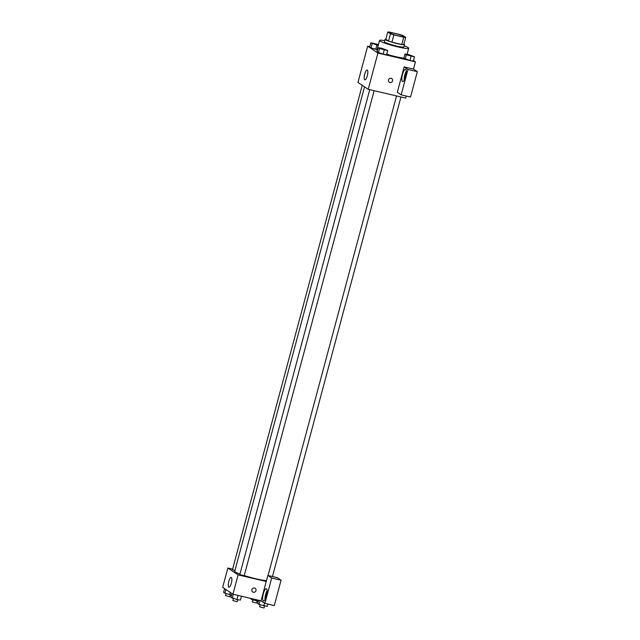 <?xml version="1.0" encoding="UTF-8"?>
<svg xmlns="http://www.w3.org/2000/svg" width="640" height="640" viewBox="0 0 640 640"><rect width="100%" height="100%" fill="white"/><g stroke="black" fill="none" stroke-linecap="round" stroke-linejoin="round"><path stroke-width="0.96" d="M394.8 33.4A7.544 0.776 -165 0 1 404.016 36.64A7.544 0.776 -165 0 1 396.528 35.44A7.544 0.776 -165 0 1 389.44 32.736A7.544 0.776 -165 0 1 394.8 33.4M387.76 32L390.456 33.808A9.736 1.008 -165 0 0 393.88 34.928L403.744 37.24A9.736 1.008 -165 0 0 405.696 37.384L402.992 35.576A9.736 1.008 -165 0 0 399.576 34.456L389.712 32.136A9.736 1.008 -165 0 0 387.76 32L385.816 39.248L388.52 41.056L390.456 33.808M388.52 41.056A9.736 1.008 -165 0 0 391.936 42.176L401.8 44.488A9.736 1.008 -165 0 0 403.752 44.632L405.696 37.384M385.848 39.144A10.056 1.04 15 0 0 385.072 39.336A10.056 1.04 15 0 0 394.512 42.944A10.056 1.04 15 0 0 404.496 44.544A10.056 1.04 15 0 0 404.16 44.136A10.056 1.04 15 0 0 403.92 43.992M404.496 44.544L403.856 46.96A10.056 1.04 -165 0 1 393.864 45.36A10.056 1.04 -165 0 1 384.424 41.752L385.072 39.336M401.8 44.488L403.744 37.24M391.936 42.176L393.88 34.928M404.152 45.832A15.088 1.56 -165 0 1 408.712 48.256A15.088 1.56 -165 0 1 393.736 45.864A15.088 1.56 -165 0 1 379.56 40.448A15.088 1.56 -165 0 1 384.72 40.624M403.896 58.144A15.088 1.56 -165 0 1 386.688 54.248M377.4 50.664A15.088 1.56 -165 0 1 376.976 50.112L379.56 40.448M369.816 46.688L367.664 46.184L377.928 53.056L415.424 61.848L413.496 60.56M405.008 53.992L403.872 58.224L409.92 60.488L413.368 61.016L414.504 56.784L408.456 54.52L405.008 53.992L406.304 54.864L414.504 56.784M378.192 47.704L377.064 51.936L383.104 54.2L386.56 54.728L387.696 50.496L381.648 48.232L378.192 47.704L379.488 48.576L387.696 50.496M378.464 44.544L370.856 42.792L369.72 47.024L371.016 47.888L377.136 49.496L375.768 49.288L376.904 45.056L378.272 45.264M388.48 79.92A2.2 2.096 -56.2 0 1 391.752 78.576A2.2 2.096 -56.2 0 1 392.272 81.568A2.2 2.096 -56.2 0 1 388.48 79.92M404.112 66.896L407.96 69.472L401.16 94.84L397.312 92.264L404.112 66.896L413.488 69.096L415.424 61.848M367.664 46.184L357.96 82.424L368.216 89.296L377.928 53.056M368.216 89.296L405.72 98.088L406.264 96.04M389.304 82.232A2.2 2.096 123.8 0 0 392.272 81.568A2.2 2.096 123.8 0 0 391.752 78.576M405.712 69.392A6.288 1.816 103.2 0 1 405.784 76.184A6.288 1.816 103.2 0 1 402.656 81.552A6.288 1.816 103.2 0 1 402.328 75.024A6.288 1.816 103.2 0 1 405.528 69.312A6.288 1.816 103.2 0 1 405.712 69.392M406.344 71.128A6.288 1.816 -76.8 0 0 404.192 80.296M405.08 78.424A3.768 1.088 103.2 0 1 405.472 75.344A3.768 1.088 103.2 0 1 406.304 73.192M401.16 94.84L410.536 97.04L417.336 71.672L407.96 69.472M413.488 69.096L417.336 71.672M367.296 70.152A5.032 1.456 103.2 0 1 367.352 75.584A5.032 1.456 103.2 0 1 364.856 79.88A5.032 1.456 103.2 0 1 364.584 74.656A5.032 1.456 103.2 0 1 367.152 70.088A5.032 1.456 103.2 0 1 367.296 70.152M266.44 580.688A17.6 1.816 -165 0 1 244.224 575.544M239.936 574.08A17.6 1.816 -165 0 1 234.72 571.288L364.536 86.824M362.248 85.296L232.464 569.656L234.92 570.552M374.144 90.68L244.176 575.744L239.8 574.568L369.736 89.648M232.608 569.128L227.848 568.008L238.104 574.88L266.232 581.48L267.848 575.44L271.696 578.016L264.904 603.384L261.048 600.808L266.232 581.48M267.848 575.44L277.224 577.64L281.072 580.216L274.272 605.576L264.904 603.384M265.904 597.84A3.768 1.088 103.2 0 1 266.296 594.752A3.768 1.088 103.2 0 1 267.128 592.6M267.168 590.536A6.288 1.816 -76.8 0 0 265.016 599.704M266.536 588.808A6.288 1.816 103.2 0 1 266.608 595.592A6.288 1.816 103.2 0 1 263.48 600.968A6.288 1.816 103.2 0 1 263.152 594.432A6.288 1.816 103.2 0 1 266.352 588.728A6.288 1.816 103.2 0 1 266.536 588.808M271.696 578.016L281.072 580.216M227.848 568.008L222.664 587.336L232.928 594.208L261.048 600.808M231.344 583.176A5.032 1.456 103.2 0 1 228.912 587.216A5.032 1.456 103.2 0 1 228.648 581.984A5.032 1.456 103.2 0 1 231.208 577.424A5.032 1.456 103.2 0 1 231.344 583.176M232.928 594.208L238.104 574.88M251.896 589.672A2.2 2.096 -56.2 0 1 255.168 588.32A2.2 2.096 -56.2 0 1 255.68 591.312A2.2 2.096 -56.2 0 1 251.896 589.672M252.72 591.976A2.2 2.096 123.8 0 0 255.68 591.312A2.2 2.096 123.8 0 0 255.168 588.32M224.6 588.632L223.592 592.4L224.888 593.272L231.56 594.96M229.632 594.664L230.24 592.408M224.888 593.272L225.896 589.496M230.416 594.784L229.88 596.8L225.504 595.624L226.048 593.608M231.936 593.544L230.928 597.312L236.976 599.576L240.424 600.104L241.472 596.208M236.976 599.576L238.088 595.416M232.224 598.184L233.264 594.288M237.752 599.696L237.216 601.712L232.84 600.536L233.384 598.52M250.496 598.328L251.696 599.56L258.368 601.248M256.448 600.952L256.76 599.8M251.696 599.56L251.936 598.664M257.232 601.072L256.688 603.088L252.32 601.92L252.856 599.896M258.64 600.24L257.736 603.6L259.032 604.472L267.24 606.392L267.856 604.072M263.784 605.864L264.52 603.128M259.032 604.472L260.08 600.576M264.568 605.984L264.024 608L259.656 606.832L260.192 604.808M370.856 42.792L376.904 45.056M377.792 44.776L373.416 43.6M369.72 47.024L371.016 47.888L372.152 43.664M371.016 47.888L375.768 49.288M385.128 49.688L380.76 48.496M377.064 51.936L383.104 54.2L384.24 49.968M383.104 54.2L386.56 54.728M378.36 52.8L379.488 48.576M411.944 55.976L407.576 54.784M403.872 58.224L409.92 60.488L411.048 56.256M409.92 60.488L413.368 61.016M405.168 59.088L406.304 54.864M407.088 54.312L408.712 48.256M272.464 576.52L400.952 96.968M268.056 575.488L396.544 95.936"/></g></svg>
